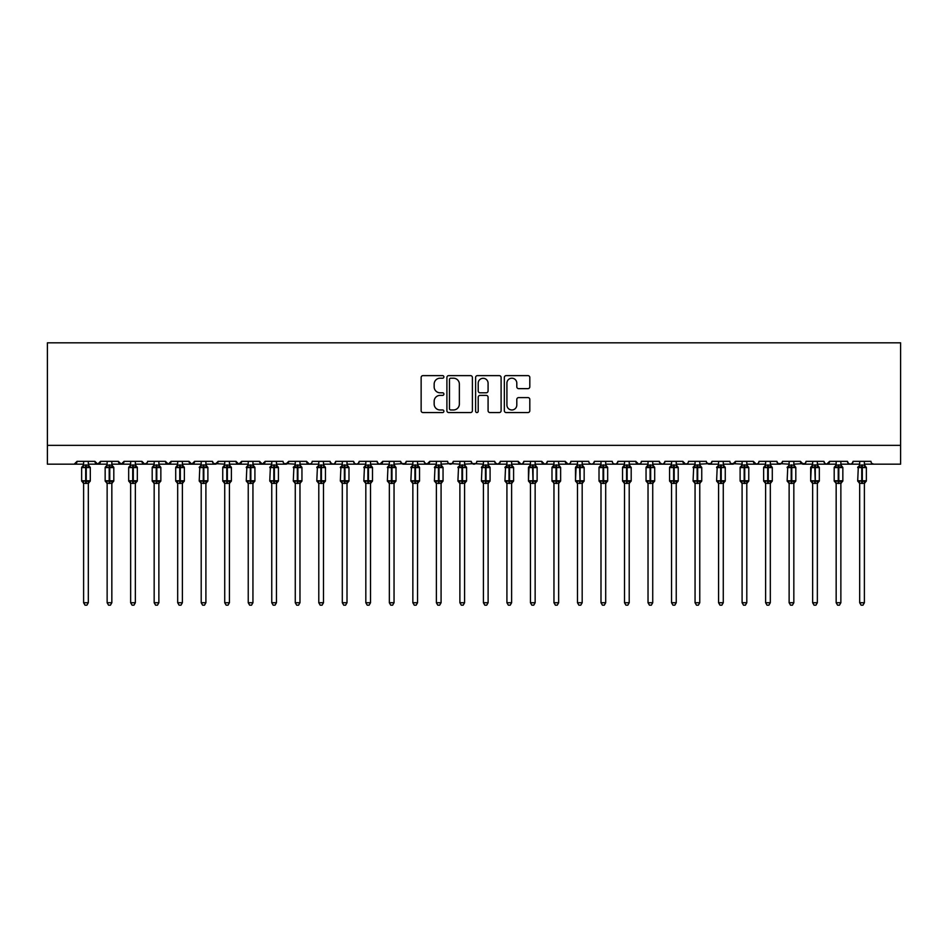 <?xml version="1.0" encoding="UTF-8"?>
<svg xmlns="http://www.w3.org/2000/svg" width="948" height="948" viewBox="0 0 948 948"><rect width="100%" height="100%" fill="white"/><g stroke="black" fill="none" stroke-linecap="round" stroke-linejoin="round"><path stroke-width="1.42" d="M443.901 376.913A1.292 1.292 0 0 0 442.609 375.621L422.986 375.621A1.849 1.849 0 0 0 421.137 377.47L421.137 410.709A1.849 1.849 0 0 0 422.986 412.558L442.609 412.558A1.292 1.292 0 0 0 443.901 411.266A1.292 1.292 0 0 0 442.609 409.974L440.062 409.974A5.913 5.913 0 0 1 434.16 404.061L434.16 401.288A5.913 5.913 0 0 1 440.062 395.387L442.609 395.387A1.292 1.292 0 0 0 443.901 394.084A1.292 1.292 0 0 0 442.609 392.792L440.062 392.792A5.913 5.913 0 0 1 434.16 386.891L434.16 384.118A5.913 5.913 0 0 1 440.062 378.205L442.609 378.205A1.292 1.292 0 0 0 443.901 376.913M527.965 388.644A1.849 1.849 0 0 0 529.814 386.796L529.814 377.47A1.849 1.849 0 0 0 527.965 375.621L506.173 375.621A1.849 1.849 0 0 0 504.336 377.47L504.336 410.709A1.849 1.849 0 0 0 506.173 412.558L527.965 412.558A1.849 1.849 0 0 0 529.814 410.709L529.814 399.44A1.849 1.849 0 0 0 527.965 397.603L518.639 397.603A1.849 1.849 0 0 0 516.802 399.44L516.802 405.033A4.941 4.941 0 0 1 511.861 409.974A4.941 4.941 0 0 1 506.919 405.033L506.919 383.146A4.941 4.941 0 0 1 511.861 378.205A4.941 4.941 0 0 1 516.802 383.146L516.802 386.796A1.849 1.849 0 0 0 518.639 388.644L527.965 388.644M47.4 445.359L900.6 445.359L900.6 342.821L47.4 342.821L47.4 464.165L74.205 464.165L77.037 461.344L94.907 461.344L95.938 463.525M472.388 377.47A1.849 1.849 0 0 0 470.54 375.621L448.748 375.621A1.849 1.849 0 0 0 446.899 377.47L446.899 410.709A1.849 1.849 0 0 0 448.748 412.558L470.54 412.558A1.849 1.849 0 0 0 472.388 410.709L472.388 377.47M477.46 375.621L499.252 375.621A1.849 1.849 0 0 1 501.101 377.47L501.101 410.709A1.849 1.849 0 0 1 499.252 412.558L489.926 412.558A1.849 1.849 0 0 1 488.078 410.709L488.078 397.224A1.849 1.849 0 0 0 486.229 395.387L480.044 395.387A1.849 1.849 0 0 0 478.207 397.224L478.207 411.266A1.292 1.292 0 0 1 476.903 412.558A1.292 1.292 0 0 1 475.612 411.266L475.612 377.47A1.849 1.849 0 0 1 477.46 375.621M88.318 464.165L97.727 464.165L94.907 461.344A2.82 2.82 0 0 0 97.727 464.165A2.82 2.82 0 0 0 100.547 461.344L118.417 461.344A2.82 2.82 0 0 0 121.249 464.165A2.82 2.82 0 0 0 124.07 461.344L141.939 461.344A2.82 2.82 0 0 0 144.76 464.165A2.82 2.82 0 0 0 147.58 461.344L165.462 461.344A2.82 2.82 0 0 0 168.282 464.165A2.82 2.82 0 0 0 171.102 461.344L188.972 461.344A2.82 2.82 0 0 0 191.792 464.165A2.82 2.82 0 0 0 194.613 461.344L212.494 461.344A2.82 2.82 0 0 0 215.315 464.165A2.82 2.82 0 0 0 218.135 461.344L236.005 461.344A2.82 2.82 0 0 0 238.825 464.165A2.82 2.82 0 0 0 241.657 461.344L259.527 461.344A2.82 2.82 0 0 0 262.347 464.165A2.82 2.82 0 0 0 265.167 461.344L283.037 461.344A2.82 2.82 0 0 0 285.858 464.165A2.82 2.82 0 0 0 288.69 461.344L306.56 461.344A2.82 2.82 0 0 0 309.38 464.165A2.82 2.82 0 0 0 312.2 461.344L330.07 461.344A2.82 2.82 0 0 0 332.902 464.165A2.82 2.82 0 0 0 335.722 461.344L353.592 461.344A2.82 2.82 0 0 0 356.412 464.165A2.82 2.82 0 0 0 359.233 461.344L377.114 461.344A2.82 2.82 0 0 0 379.935 464.165A2.82 2.82 0 0 0 382.755 461.344L400.625 461.344A2.82 2.82 0 0 0 403.445 464.165A2.82 2.82 0 0 0 406.265 461.344L424.147 461.344A2.82 2.82 0 0 0 426.967 464.165A2.82 2.82 0 0 0 429.788 461.344L447.657 461.344A2.82 2.82 0 0 0 450.478 464.165A2.82 2.82 0 0 0 453.31 461.344L471.18 461.344A2.82 2.82 0 0 0 474 464.165A2.82 2.82 0 0 0 476.82 461.344L494.69 461.344A2.82 2.82 0 0 0 497.522 464.165A2.82 2.82 0 0 0 500.343 461.344L518.212 461.344A2.82 2.82 0 0 0 521.033 464.165A2.82 2.82 0 0 0 523.853 461.344L541.735 461.344A2.82 2.82 0 0 0 544.555 464.165A2.82 2.82 0 0 0 547.375 461.344L565.245 461.344A2.82 2.82 0 0 0 568.065 464.165A2.82 2.82 0 0 0 570.886 461.344L588.767 461.344A2.82 2.82 0 0 0 591.588 464.165A2.82 2.82 0 0 0 594.408 461.344L612.278 461.344A2.82 2.82 0 0 0 615.098 464.165A2.82 2.82 0 0 0 617.93 461.344L635.8 461.344A2.82 2.82 0 0 0 638.62 464.165A2.82 2.82 0 0 0 641.44 461.344L659.31 461.344A2.82 2.82 0 0 0 662.142 464.165A2.82 2.82 0 0 0 664.963 461.344L682.833 461.344A2.82 2.82 0 0 0 685.653 464.165A2.82 2.82 0 0 0 688.473 461.344L706.343 461.344A2.82 2.82 0 0 0 709.175 464.165A2.82 2.82 0 0 0 711.995 461.344L729.865 461.344A2.82 2.82 0 0 0 732.685 464.165A2.82 2.82 0 0 0 735.506 461.344L753.387 461.344A2.82 2.82 0 0 0 756.208 464.165A2.82 2.82 0 0 0 759.028 461.344L776.898 461.344A2.82 2.82 0 0 0 779.718 464.165A2.82 2.82 0 0 0 782.538 461.344L800.42 461.344A2.82 2.82 0 0 0 803.24 464.165A2.82 2.82 0 0 0 806.061 461.344L823.93 461.344A2.82 2.82 0 0 0 826.751 464.165A2.82 2.82 0 0 0 829.583 461.344L847.453 461.344A2.82 2.82 0 0 0 850.273 464.165A2.82 2.82 0 0 0 853.093 461.344L870.963 461.344A2.82 2.82 0 0 0 873.795 464.165L871.97 463.513M853.093 461.344L852.062 463.525L850.273 464.165L848.46 463.513L847.453 461.344M823.93 461.344L824.961 463.525L826.751 464.165L829.583 461.344M806.061 461.344L805.539 462.991M782.538 461.344L781.508 463.525M776.898 461.344L777.929 463.525M759.028 461.344L758.507 462.991M746.799 464.165L756.208 464.165L753.387 461.344L754.418 463.525M723.277 464.165L732.685 464.165L735.506 461.344L734.475 463.525M711.995 461.344L710.964 463.525M676.244 464.165L685.653 464.165L682.833 461.344L683.864 463.525M664.963 461.344L663.932 463.525L662.142 464.165L659.618 462.624M659.31 461.344L660.341 463.525M641.44 461.344L640.919 462.991M629.211 464.165L638.62 464.165L635.8 461.344L636.831 463.525M617.93 461.344L616.887 463.525L615.098 464.165L613.285 463.513M594.408 461.344L593.377 463.525L591.588 464.165L589.763 463.513M570.886 461.344L570.364 462.991M558.656 464.165L568.065 464.165L565.245 461.344L566.276 463.525M547.375 461.344L546.344 463.525L544.555 464.165L541.735 461.344L542.766 463.525M523.853 461.344L522.822 463.525L521.033 464.165L518.212 461.344L518.734 462.991M500.343 461.344L499.312 463.525M494.69 461.344L495.721 463.525M471.18 461.344L472.211 463.525M453.31 461.344L452.279 463.525M417.558 464.165L426.967 464.165L429.788 461.344L428.757 463.525M406.265 461.344L405.234 463.525M400.625 461.344L401.656 463.525M377.114 461.344L378.145 463.525L379.935 464.165L382.755 461.344M359.233 461.344L358.202 463.525L356.412 464.165L354.599 463.513L353.592 461.344M335.722 461.344L334.691 463.525L332.902 464.165L330.378 462.624M330.07 461.344L331.113 463.525M299.971 464.165L309.38 464.165L306.56 461.344L307.59 463.525M276.461 464.165L285.858 464.165L288.69 461.344L287.659 463.525M252.938 464.165L262.347 464.165L265.167 461.344L264.137 463.525M229.428 464.165L238.825 464.165L241.657 461.344L240.614 463.525M205.906 464.165L215.315 464.165L218.135 461.344L217.104 463.525M212.494 461.344L213.525 463.525M182.383 464.165L191.792 464.165L194.613 461.344L193.582 463.525M201.201 464.165L191.792 464.165L188.972 461.344L190.003 463.525M158.873 464.165L168.282 464.165L171.102 461.344L170.071 463.525M177.679 464.165L168.282 464.165L165.462 461.344L166.493 463.525M135.351 464.165L144.76 464.165L141.939 461.344L142.97 463.525M107.136 464.165L97.727 464.165L100.547 461.344L99.516 463.525M900.6 445.359L900.6 464.165L864.386 464.165M74.205 464.165L77.037 461.344A2.82 2.82 0 0 1 74.205 464.165L83.614 464.165M111.84 464.165L121.249 464.165L124.07 461.344M130.646 464.165L121.249 464.165L118.417 461.344M154.168 464.165L144.76 464.165L147.272 462.624M224.723 464.165L213.49 463.513M248.234 464.165L238.825 464.165L236.005 461.344M271.756 464.165L262.347 464.165L259.527 461.344M295.266 464.165L284.044 463.513M318.789 464.165L309.38 464.165L311.193 463.513M394.036 464.165L405.27 463.513M412.854 464.165L403.445 464.165L400.933 462.624M436.376 464.165L426.967 464.165L424.443 462.624M441.081 464.165L452.303 463.513M459.887 464.165L448.665 463.513M464.591 464.165L475.813 463.513M483.409 464.165L472.187 463.513M488.113 464.165L497.522 464.165L500.034 462.624M506.919 464.165L497.522 464.165L494.998 462.624M577.474 464.165L568.065 464.165L569.89 463.513M648.029 464.165L638.62 464.165L640.433 463.513M695.062 464.165L685.653 464.165L687.466 463.513M699.766 464.165L710.988 463.513M718.572 464.165L709.175 464.165L706.651 462.624M742.094 464.165L730.872 463.513M765.617 464.165L756.208 464.165L758.021 463.513M770.321 464.165L779.718 464.165L782.242 462.624M789.127 464.165L777.905 463.513M793.832 464.165L805.053 463.513M812.649 464.165L803.24 464.165L800.42 461.344M450.774 378.205A1.292 1.292 0 0 0 449.482 379.496L449.482 408.683A1.292 1.292 0 0 0 450.774 409.974L453.452 409.974A5.913 5.913 0 0 0 459.365 404.061L459.365 384.118A5.913 5.913 0 0 0 453.452 378.205L450.774 378.205M488.078 383.241A4.941 4.941 0 0 0 483.136 378.299A4.941 4.941 0 0 0 478.207 383.241L478.207 390.955A1.849 1.849 0 0 0 480.044 392.792L486.229 392.792A1.849 1.849 0 0 0 488.078 390.955L488.078 383.241M90.238 467.293A0.936 0.936 0 0 1 90.297 467.601L81.647 467.601L81.647 480.778A0.936 0.936 0 0 0 82.263 481.655L82.938 480.956L89.408 481.56A2.074 1.979 0 0 0 88.318 483.302L83.614 483.302A2.074 1.979 0 0 0 82.535 481.56M83.614 483.599L81.647 480.778L90.297 480.778A0.936 0.936 0 0 1 89.681 481.655L88.318 483.599L90.297 480.778L90.297 467.601L88.318 464.781M83.614 465.077L83.614 465.077A2.074 1.979 180 0 1 82.535 466.819L82.263 466.724A0.936 0.936 0 0 0 81.647 467.601L82.263 466.724L82.938 467.423L83.614 465.172L88.318 465.077A2.074 1.979 180 0 0 89.408 466.819L82.938 467.423M88.318 483.29L88.318 602.738L83.614 602.738L83.614 483.29M88.318 461.344L88.318 465.089M83.614 461.344L83.614 465.172M88.318 465.172L89.005 467.423M82.938 480.956L83.614 483.207M89.005 480.956L88.318 483.207M88.318 602.738L86.908 605.179L85.024 605.179L83.614 602.738M113.76 467.293A0.936 0.936 0 0 1 113.807 467.601L113.191 466.724A0.936 0.936 0 0 1 113.464 466.878M107.136 483.599L105.157 480.778L113.807 480.778A0.936 0.936 0 0 1 113.191 481.655L111.84 483.599L113.807 480.778L113.807 467.601L105.157 467.601L105.157 480.778A0.936 0.936 0 0 0 105.773 481.655L106.449 480.956L112.919 481.56A2.074 1.979 0 0 0 111.84 483.302L107.136 483.302A2.074 1.979 0 0 0 106.046 481.56M107.136 465.077L107.136 465.077A2.074 1.979 180 0 1 106.046 466.819L105.773 466.724A0.936 0.936 0 0 0 105.157 467.601L105.773 466.724L106.449 467.423L107.136 465.172L111.84 465.077A2.074 1.979 180 0 0 112.919 466.819L106.449 467.423M137.282 467.293A0.936 0.936 0 0 1 137.33 467.601L136.713 466.724A0.936 0.936 0 0 1 136.986 466.878M130.646 483.599L128.679 480.778L137.33 480.778A0.936 0.936 0 0 1 136.713 481.655L135.351 483.599L137.33 480.778L137.33 467.601L128.679 467.601L128.679 480.778A0.936 0.936 0 0 0 129.295 481.655L129.971 480.956L136.441 481.56A2.074 1.979 0 0 0 135.351 483.302L130.646 483.302A2.074 1.979 0 0 0 129.568 481.56M130.646 465.077L130.646 465.077A2.074 1.979 180 0 1 129.568 466.819L129.295 466.724A0.936 0.936 0 0 0 128.679 467.601L129.295 466.724L129.971 467.423L130.646 465.172L135.351 465.077A2.074 1.979 180 0 0 136.441 466.819L129.971 467.423M160.793 467.293A0.936 0.936 0 0 1 160.852 467.601L160.224 466.724A0.936 0.936 0 0 1 160.496 466.878M154.168 483.599L152.19 480.778L160.852 480.778A0.936 0.936 0 0 1 160.224 481.655L158.873 483.599L160.852 480.778L160.852 467.601L152.19 467.601L152.19 480.778A0.936 0.936 0 0 0 152.806 481.655L153.481 480.956L159.963 481.56A2.074 1.979 0 0 0 158.873 483.302L154.168 483.302A2.074 1.979 0 0 0 153.078 481.56M154.168 465.077L154.168 465.077A2.074 1.979 180 0 1 153.078 466.819L152.806 466.724A0.936 0.936 0 0 0 152.19 467.601L152.806 466.724L153.481 467.423L154.168 465.172L158.873 465.077A2.074 1.979 180 0 0 159.963 466.819L153.481 467.423M184.315 467.293A0.936 0.936 0 0 1 184.362 467.601L183.746 466.724A0.936 0.936 0 0 1 184.019 466.878M177.679 483.599L175.712 480.778L184.362 480.778A0.936 0.936 0 0 1 183.746 481.655L182.383 483.599L184.362 480.778L184.362 467.601L175.712 467.601L175.712 480.778A0.936 0.936 0 0 0 176.328 481.655L177.003 480.956L183.474 481.56A2.074 1.979 0 0 0 182.383 483.302L177.679 483.302A2.074 1.979 0 0 0 176.601 481.56M177.679 465.077L177.679 465.077A2.074 1.979 180 0 1 176.601 466.819L176.328 466.724A0.936 0.936 0 0 0 175.712 467.601L176.328 466.724L177.003 467.423L177.679 465.172L182.383 465.077A2.074 1.979 180 0 0 183.474 466.819L177.003 467.423M111.84 483.29L111.84 602.738L107.136 602.738L107.136 483.29M111.84 461.344L111.84 465.089M107.136 461.344L107.136 465.172M111.84 465.172L112.516 467.423M106.449 480.956L107.136 483.207M112.516 480.956L111.84 483.207M111.84 602.738L110.43 605.179L108.546 605.179L107.136 602.738M135.351 483.29L135.351 602.738L130.646 602.738L130.646 483.29M135.351 461.344L135.351 465.089M130.646 461.344L130.646 465.172M135.351 465.172L136.038 467.423M129.971 480.956L130.646 483.207M136.038 480.956L135.351 483.207M135.351 602.738L133.941 605.179L132.068 605.179L130.646 602.738M158.873 483.29L158.873 602.738L154.168 602.738L154.168 483.29M158.873 461.344L158.873 465.089M154.168 461.344L154.168 465.172M158.873 465.172L159.548 467.423M153.481 480.956L154.168 483.207M159.548 480.956L158.873 483.207M158.873 602.738L157.463 605.179L155.579 605.179L154.168 602.738M182.383 483.29L182.383 602.738L177.679 602.738L177.679 483.29M182.383 461.344L182.383 465.089M177.679 461.344L177.679 465.172M182.395 465.172L183.071 467.423M177.003 480.956L177.679 483.207M183.071 480.956L182.395 483.207M182.383 602.738L180.973 605.179L179.101 605.179L177.679 602.738M207.825 467.293A0.936 0.936 0 0 1 207.885 467.601L199.222 467.601A0.936 0.936 0 0 1 199.838 466.724L199.222 480.778A0.936 0.936 0 0 0 199.838 481.655L200.514 480.956L206.996 481.56A2.074 1.979 0 0 0 205.906 483.302L201.201 483.302A2.074 1.979 0 0 0 200.111 481.56M207.885 480.778A0.936 0.936 0 0 1 207.268 481.655L205.906 483.599L207.885 480.778L207.885 467.601L207.885 480.778L203.832 480.778L203.832 466.76L200.514 467.423L200.111 466.819A2.074 1.979 180 0 0 201.201 465.077L201.201 465.077M205.906 465.077L205.906 465.077A2.074 1.979 180 0 0 206.996 466.819L206.593 467.423L203.832 466.76L203.832 464.899L205.906 465.077M205.906 483.29L205.906 602.738L201.201 602.738L201.201 483.29M205.906 461.344L205.906 465.089M201.201 461.344L201.201 465.172L203.832 464.899M200.514 467.423L201.201 465.172M205.906 465.172L206.593 467.423M200.514 480.956L201.201 483.207M206.593 480.956L205.906 483.207M205.906 602.738L204.495 605.179L202.611 605.179L201.201 602.738M231.348 467.293A0.936 0.936 0 0 1 231.395 467.601L230.779 466.724A0.936 0.936 0 0 1 231.051 466.878M224.723 483.599L222.744 480.778L231.395 480.778A0.936 0.936 0 0 1 230.779 481.655L229.428 483.599L231.395 480.778L231.395 467.601L222.744 467.601L222.744 480.778A0.936 0.936 0 0 0 223.361 481.655L224.036 480.956L230.506 481.56A2.074 1.979 0 0 0 229.428 483.302L224.723 483.302A2.074 1.979 0 0 0 223.633 481.56M224.723 465.077L224.723 465.077A2.074 1.979 180 0 1 223.633 466.819L223.361 466.724A0.936 0.936 0 0 0 222.744 467.601L223.361 466.724L224.036 467.423L224.712 465.172L229.428 465.077A2.074 1.979 180 0 0 230.506 466.819L224.036 467.423M229.428 483.29L229.428 602.738L224.723 602.738L224.723 483.29M229.428 461.344L229.428 465.089M224.723 461.344L224.712 465.172M229.428 465.172L230.103 467.423M224.036 480.956L224.712 483.207M230.103 480.956L229.428 483.207M229.428 602.738L228.006 605.179L226.134 605.179L224.723 602.738M254.858 467.293A0.936 0.936 0 0 1 254.917 467.601L254.301 466.724A0.936 0.936 0 0 1 254.574 466.878M248.234 483.599L246.255 480.778L254.917 480.778A0.936 0.936 0 0 1 254.301 481.655L252.938 483.599L254.917 480.778L254.917 467.601L246.255 467.601A0.936 0.936 0 0 1 246.883 466.724L246.255 480.778A0.936 0.936 0 0 0 246.883 481.655L247.558 480.956L254.028 481.56A2.074 1.979 0 0 0 252.938 483.302L248.234 483.302A2.074 1.979 0 0 0 247.144 481.56M248.234 465.077L248.234 465.077A2.074 1.979 180 0 1 247.144 466.819L247.558 467.423L248.234 465.172L252.938 465.077A2.074 1.979 180 0 0 254.028 466.819L247.558 467.423M252.938 483.29L252.938 602.738L248.234 602.738L248.234 483.29M252.938 461.344L252.938 465.089M248.234 461.344L248.234 465.172M252.938 465.172L253.626 467.423M247.558 480.956L248.234 483.207M253.626 480.956L252.938 483.207M252.938 602.738L251.528 605.179L249.644 605.179L248.234 602.738M278.38 467.293A0.936 0.936 0 0 1 278.428 467.601L277.811 466.724A0.936 0.936 0 0 1 278.084 466.878M271.756 483.599L269.777 480.778L278.428 480.778A0.936 0.936 0 0 1 277.811 481.655L276.461 483.599L278.428 480.778L278.428 467.601L269.777 467.601A0.936 0.936 0 0 1 270.393 466.724L269.777 480.778A0.936 0.936 0 0 0 270.393 481.655L271.069 480.956L277.539 481.56A2.074 1.979 0 0 0 276.461 483.302L271.756 483.302A2.074 1.979 0 0 0 270.666 481.56M271.756 465.077L271.756 465.077A2.074 1.979 180 0 1 270.666 466.819L271.069 467.423L271.756 465.172L276.461 465.077A2.074 1.979 180 0 0 277.539 466.819L271.069 467.423M276.461 483.29L276.461 602.738L271.756 602.738L271.756 483.29M276.461 461.344L276.461 465.089M271.756 461.344L271.756 465.172M276.461 465.172L277.136 467.423M271.069 480.956L271.756 483.207M277.136 480.956L276.461 483.207M276.461 602.738L275.038 605.179L273.166 605.179L271.756 602.738M301.902 467.293A0.936 0.936 0 0 1 301.95 467.601L301.334 466.724A0.936 0.936 0 0 1 301.606 466.878M295.266 483.599L293.299 480.778L301.95 480.778A0.936 0.936 0 0 1 301.334 481.655L299.971 483.599L301.95 480.778L301.95 467.601L293.299 467.601A0.936 0.936 0 0 1 293.916 466.724L293.299 480.778A0.936 0.936 0 0 0 293.916 481.655L294.591 480.956L301.061 481.56A2.074 1.979 0 0 0 299.971 483.302L295.266 483.302A2.074 1.979 0 0 0 294.188 481.56M295.266 465.077L295.266 465.077A2.074 1.979 180 0 1 294.188 466.819L295.266 464.781M299.971 461.344L299.971 465.077A2.074 1.979 180 0 0 301.061 466.819L300.658 467.423L294.188 466.819M299.971 483.29L299.971 602.738L295.266 602.738L295.266 483.29M295.266 461.344L295.266 465.172L299.971 465.089M294.591 467.423L295.266 465.172M299.971 465.172L300.658 467.423M294.591 480.956L295.266 483.207M300.658 480.956L299.971 483.207M299.971 602.738L298.561 605.179L296.677 605.179L295.266 602.738M325.413 467.293A0.936 0.936 0 0 1 325.46 467.601L324.844 466.724A0.936 0.936 0 0 1 325.117 466.878M318.789 483.599L316.81 480.778L325.46 480.778A0.936 0.936 0 0 1 324.844 481.655L323.493 483.599L325.46 480.778L325.46 467.601L316.81 467.601A0.936 0.936 0 0 1 317.426 466.724L316.81 480.778A0.936 0.936 0 0 0 317.426 481.655L318.101 480.956L324.583 481.56A2.074 1.979 0 0 0 323.493 483.302L318.789 483.302A2.074 1.979 0 0 0 317.699 481.56M318.789 465.077L318.789 465.077A2.074 1.979 180 0 1 317.699 466.819L318.789 464.781M323.493 461.344L323.493 465.077A2.074 1.979 180 0 0 324.583 466.819L324.169 467.423L317.699 466.819M323.493 483.29L323.493 602.738L318.789 602.738L318.789 483.29M318.789 461.344L318.789 465.172L323.493 465.089M318.101 467.423L318.789 465.172M323.493 465.172L324.169 467.423M318.101 480.956L318.789 483.207M324.169 480.956L323.493 483.207M323.493 602.738L322.083 605.179L320.199 605.179L318.789 602.738M348.935 467.293A0.936 0.936 0 0 1 348.983 467.601L348.366 466.724A0.936 0.936 0 0 1 348.639 466.878M342.299 483.599L340.332 480.778L348.983 480.778A0.936 0.936 0 0 1 348.366 481.655L347.004 483.599L348.983 480.778L348.983 467.601L340.332 467.601A0.936 0.936 0 0 1 340.948 466.724L340.332 480.778A0.936 0.936 0 0 0 340.948 481.655L341.624 480.956L348.094 481.56A2.074 1.979 0 0 0 347.004 483.302L342.299 483.302A2.074 1.979 0 0 0 341.221 481.56M342.299 465.077L342.299 465.077A2.074 1.979 180 0 1 341.221 466.819L342.299 464.781M347.004 461.344L347.004 465.077A2.074 1.979 180 0 0 348.094 466.819L347.691 467.423L341.221 466.819M347.004 483.29L347.004 602.738L342.299 602.738L342.299 483.29M342.299 461.344L342.299 465.172L347.004 465.089M341.624 467.423L342.299 465.172M347.004 465.172L347.691 467.423M341.624 480.956L342.299 483.207M347.691 480.956L347.004 483.207M347.004 602.738L345.593 605.179L343.721 605.179L342.299 602.738M372.446 467.293A0.936 0.936 0 0 1 372.505 467.601L363.842 467.601A0.936 0.936 0 0 1 364.459 466.724L363.842 480.778A0.936 0.936 0 0 0 364.459 481.655L365.134 480.956L371.616 481.56A2.074 1.979 0 0 0 370.526 483.302L365.821 483.302A2.074 1.979 0 0 0 364.731 481.56M365.821 483.599L363.842 480.778L372.505 480.778A0.936 0.936 0 0 1 371.889 481.655L370.526 483.599L372.505 480.778L372.505 467.601L370.526 464.781M365.821 465.077L365.821 465.077A2.074 1.979 180 0 1 364.731 466.819L365.134 467.423L365.821 465.172L370.526 465.077A2.074 1.979 180 0 0 371.616 466.819L365.134 467.423M370.526 483.29L370.526 602.738L365.821 602.738L365.821 483.29M370.526 461.344L370.526 465.089M365.821 461.344L365.821 465.172M370.526 465.172L371.213 467.423M365.134 480.956L365.821 483.207M371.213 480.956L370.526 483.207M370.526 602.738L369.116 605.179L367.231 605.179L365.821 602.738M395.968 467.293A0.936 0.936 0 0 1 396.015 467.601L387.365 467.601A0.936 0.936 0 0 1 387.981 466.724L387.365 480.778A0.936 0.936 0 0 0 387.981 481.655L388.656 480.956L395.126 481.56A2.074 1.979 0 0 0 394.036 483.302L389.344 483.302A2.074 1.979 0 0 0 388.253 481.56M389.344 483.599L387.365 480.778L396.015 480.778A0.936 0.936 0 0 1 395.399 481.655L394.036 483.599L396.015 480.778L396.015 467.601L394.036 464.781M389.344 465.077L389.344 465.077A2.074 1.979 180 0 1 388.253 466.819L388.656 467.423L389.332 465.172L394.036 465.077A2.074 1.979 180 0 0 395.126 466.819L388.656 467.423M394.036 483.29L394.036 602.738L389.344 602.738L389.344 483.29M394.036 461.344L394.036 465.089M389.344 461.344L389.332 465.172M394.048 465.172L394.724 467.423M388.656 480.956L389.332 483.207M394.724 480.956L394.048 483.207M394.036 602.738L392.626 605.179L390.754 605.179L389.344 602.738M419.478 467.293A0.936 0.936 0 0 1 419.537 467.601L418.921 466.724A0.936 0.936 0 0 1 419.194 466.878M412.854 483.599L410.875 480.778L419.537 480.778A0.936 0.936 0 0 1 418.921 481.655L417.558 483.599L419.537 480.778L419.537 467.601L410.875 467.601A0.936 0.936 0 0 1 411.503 466.724L410.875 480.778A0.936 0.936 0 0 0 411.503 481.655L412.179 480.956L418.649 481.56A2.074 1.979 0 0 0 417.558 483.302L412.854 483.302A2.074 1.979 0 0 0 411.764 481.56M412.854 465.077L412.854 465.077A2.074 1.979 180 0 1 411.764 466.819L412.179 467.423L412.854 465.172L417.558 465.077A2.074 1.979 180 0 0 418.649 466.819L412.179 467.423M417.558 483.29L417.558 602.738L412.854 602.738L412.854 483.29M417.558 461.344L417.558 465.089M412.854 461.344L412.854 465.172M417.558 465.172L418.246 467.423M412.179 480.956L412.854 483.207M418.246 480.956L417.558 483.207M417.558 602.738L416.148 605.179L414.264 605.179L412.854 602.738M443 467.293A0.936 0.936 0 0 1 443.048 467.601L434.397 467.601A0.936 0.936 0 0 1 435.014 466.724L434.397 480.778A0.936 0.936 0 0 0 435.014 481.655L435.689 480.956L442.159 481.56A2.074 1.979 0 0 0 441.081 483.302L436.376 483.302A2.074 1.979 0 0 0 435.286 481.56M436.376 483.599L434.397 480.778L443.048 480.778A0.936 0.936 0 0 1 442.432 481.655L441.081 483.599L443.048 480.778L443.048 467.601L441.081 464.781M436.376 465.077L436.376 465.077A2.074 1.979 180 0 1 435.286 466.819L435.689 467.423L436.376 465.172L441.081 465.077A2.074 1.979 180 0 0 442.159 466.819L435.689 467.423M441.081 483.29L441.081 602.738L436.376 602.738L436.376 483.29M441.081 461.344L441.081 465.089M436.376 461.344L436.376 465.172M441.081 465.172L441.756 467.423M435.689 480.956L436.376 483.207M441.756 480.956L441.081 483.207M441.081 602.738L439.659 605.179L437.786 605.179L436.376 602.738M466.523 467.293A0.936 0.936 0 0 1 466.57 467.601L465.954 466.724A0.936 0.936 0 0 1 466.226 466.878M459.887 483.599L457.92 480.778L466.57 480.778A0.936 0.936 0 0 1 465.954 481.655L464.591 483.599L466.57 480.778L466.57 467.601L457.92 467.601A0.936 0.936 0 0 1 458.536 466.724L457.92 480.778A0.936 0.936 0 0 0 458.536 481.655L459.211 480.956L465.681 481.56A2.074 1.979 0 0 0 464.591 483.302L459.887 483.302A2.074 1.979 0 0 0 458.808 481.56M459.887 465.077L459.887 465.077A2.074 1.979 180 0 1 458.808 466.819L459.887 464.781M464.591 461.344L464.591 465.077A2.074 1.979 180 0 0 465.681 466.819L465.278 467.423L458.808 466.819M490.033 467.293A0.936 0.936 0 0 1 490.08 467.601L489.464 466.724A0.936 0.936 0 0 1 489.737 466.878M483.409 483.599L481.43 480.778L490.08 480.778A0.936 0.936 0 0 1 489.464 481.655L488.113 483.599L490.08 480.778L490.08 467.601L481.43 467.601A0.936 0.936 0 0 1 482.046 466.724L481.43 480.778A0.936 0.936 0 0 0 482.046 481.655L482.722 480.956L489.192 481.56A2.074 1.979 0 0 0 488.113 483.302L483.409 483.302A2.074 1.979 0 0 0 482.319 481.56M483.409 465.077L483.409 465.077A2.074 1.979 180 0 1 482.319 466.819L482.722 467.423L483.409 465.172L488.113 465.077A2.074 1.979 180 0 0 489.192 466.819L482.722 467.423M513.555 467.293A0.936 0.936 0 0 1 513.603 467.601L512.986 466.724A0.936 0.936 0 0 1 513.259 466.878M506.919 483.599L504.952 480.778L513.603 480.778A0.936 0.936 0 0 1 512.986 481.655L511.624 483.599L513.603 480.778L513.603 467.601L504.952 467.601A0.936 0.936 0 0 1 505.568 466.724L504.952 480.778A0.936 0.936 0 0 0 505.568 481.655L506.244 480.956L512.714 481.56A2.074 1.979 0 0 0 511.624 483.302L506.919 483.302A2.074 1.979 0 0 0 505.841 481.56M506.919 465.077L506.919 465.077A2.074 1.979 180 0 1 505.841 466.819L506.919 464.781M511.624 461.344L511.624 465.077A2.074 1.979 180 0 0 512.714 466.819L512.311 467.423L505.841 466.819M537.066 467.293A0.936 0.936 0 0 1 537.125 467.601L528.463 467.601L528.463 480.778A0.936 0.936 0 0 0 529.079 481.655L529.754 480.956L536.236 481.56A2.074 1.979 0 0 0 535.146 483.302L530.442 483.302A2.074 1.979 0 0 0 529.351 481.56M537.125 480.778A0.936 0.936 0 0 1 536.497 481.655L535.146 483.599L537.125 480.778L537.125 467.601L537.125 480.778L533.072 480.778L533.072 466.76L529.754 467.423L529.079 466.724A0.936 0.936 0 0 0 528.463 467.601L529.079 466.724L528.463 480.778L532.515 480.778L532.515 483.48M530.442 465.077L530.442 465.077A2.074 1.979 180 0 1 529.351 466.819M535.146 465.077L535.146 465.077A2.074 1.979 180 0 0 536.236 466.819L535.821 467.423L533.072 466.76L533.072 464.899L535.146 465.077M560.588 467.293A0.936 0.936 0 0 1 560.635 467.601L551.985 467.601A0.936 0.936 0 0 1 552.601 466.724L553.964 464.781M551.985 467.601L551.985 480.778A0.936 0.936 0 0 0 552.601 481.655L551.985 480.778L560.635 480.778A0.936 0.936 0 0 1 560.019 481.655L558.656 483.599L560.635 480.778L560.635 467.601L558.656 464.781M558.656 483.302L553.964 483.302A2.074 1.979 0 0 0 552.874 481.56L553.276 480.956L559.747 481.56A2.074 1.979 0 0 0 558.656 483.302L558.656 602.738L557.246 605.179L555.374 605.179L553.964 602.738L553.964 483.29M553.964 465.077L553.964 465.077A2.074 1.979 180 0 1 552.874 466.819L552.601 466.724M558.656 461.344L558.656 465.077A2.074 1.979 180 0 0 559.747 466.819L559.344 467.423L552.874 466.819M584.122 467.34A0.936 0.936 0 0 1 584.158 467.601L575.495 467.601L575.495 480.778A0.936 0.936 0 0 0 576.111 481.655L576.787 480.956L583.269 481.56A2.074 1.979 0 0 0 582.179 483.302L577.474 483.302A2.074 1.979 0 0 0 576.384 481.56M584.158 480.778A0.936 0.936 0 0 1 583.541 481.655L582.179 483.599L584.158 480.778L584.158 467.601L584.158 480.778L580.105 480.778L580.105 466.76L576.787 467.423L576.111 466.724A0.936 0.936 0 0 0 575.495 467.601L576.111 466.724L575.495 480.778L579.548 480.778L579.548 483.48M577.474 465.077L577.474 465.077A2.074 1.979 180 0 1 576.384 466.819M582.179 465.077L582.179 465.077A2.074 1.979 180 0 0 583.269 466.819L582.866 467.423L580.105 466.76L580.105 464.899L582.179 465.077M607.621 467.293A0.936 0.936 0 0 1 607.668 467.601L607.052 466.724A0.936 0.936 0 0 1 607.324 466.878M600.996 483.599L599.018 480.778L607.668 480.778A0.936 0.936 0 0 1 607.052 481.655L605.701 483.599L607.668 480.778L607.668 467.601L599.018 467.601L599.018 480.778A0.936 0.936 0 0 0 599.634 481.655L600.309 480.956L606.779 481.56A2.074 1.979 0 0 0 605.701 483.302L600.996 483.302A2.074 1.979 0 0 0 599.906 481.56M600.996 465.077L600.996 465.077A2.074 1.979 180 0 1 599.906 466.819L599.634 466.724A0.936 0.936 0 0 0 599.018 467.601L600.996 464.781M605.701 461.344L605.701 465.077A2.074 1.979 180 0 0 606.779 466.819L606.376 467.423L599.906 466.819M631.155 467.34A0.936 0.936 0 0 1 631.19 467.601L622.54 467.601L622.54 480.778A0.936 0.936 0 0 0 623.156 481.655L623.831 480.956L630.302 481.56A2.074 1.979 0 0 0 629.211 483.302L624.507 483.302A2.074 1.979 0 0 0 623.417 481.56M624.507 483.599L622.54 480.778L631.19 480.778A0.936 0.936 0 0 1 630.574 481.655L629.211 483.599L631.19 480.778L631.19 467.601L629.211 464.781M624.507 465.077L624.507 465.077A2.074 1.979 180 0 1 623.417 466.819L623.156 466.724A0.936 0.936 0 0 0 622.54 467.601L623.156 466.724L623.831 467.423L624.507 465.172L629.211 465.077A2.074 1.979 180 0 0 630.302 466.819L623.831 467.423M654.653 467.293A0.936 0.936 0 0 1 654.701 467.601L654.084 466.724A0.936 0.936 0 0 1 654.357 466.878M648.029 483.599L646.05 480.778L654.701 480.778A0.936 0.936 0 0 1 654.084 481.655L652.734 483.599L654.701 480.778L654.701 467.601L646.05 467.601L646.05 480.778A0.936 0.936 0 0 0 646.666 481.655L647.342 480.956L653.812 481.56A2.074 1.979 0 0 0 652.734 483.302L648.029 483.302A2.074 1.979 0 0 0 646.939 481.56M648.029 465.077L648.029 465.077A2.074 1.979 180 0 1 646.939 466.819L646.666 466.724A0.936 0.936 0 0 0 646.05 467.601L648.029 464.781M652.734 461.344L652.734 465.077A2.074 1.979 180 0 0 653.812 466.819L653.409 467.423L646.939 466.819M678.175 467.293A0.936 0.936 0 0 1 678.223 467.601L677.607 466.724A0.936 0.936 0 0 1 677.879 466.878M671.54 483.599L669.572 480.778L678.223 480.778A0.936 0.936 0 0 1 677.607 481.655L676.244 483.599L678.223 480.778L678.223 467.601L669.572 467.601L669.572 480.778A0.936 0.936 0 0 0 670.189 481.655L670.864 480.956L677.334 481.56A2.074 1.979 0 0 0 676.244 483.302L671.54 483.302A2.074 1.979 0 0 0 670.461 481.56M671.54 465.077L671.54 465.077A2.074 1.979 180 0 1 670.461 466.819L670.189 466.724A0.936 0.936 0 0 0 669.572 467.601L671.54 464.781M676.244 461.344L676.244 465.077A2.074 1.979 180 0 0 677.334 466.819L676.931 467.423L670.461 466.819M701.698 467.34A0.936 0.936 0 0 1 701.745 467.601L693.083 467.601A0.936 0.936 0 0 1 693.699 466.724L693.083 480.778A0.936 0.936 0 0 0 693.699 481.655L694.374 480.956L700.856 481.56A2.074 1.979 0 0 0 699.766 483.302L695.062 483.302A2.074 1.979 0 0 0 693.972 481.56M701.745 480.778A0.936 0.936 0 0 1 701.117 481.655L699.766 483.599L701.745 480.778L701.745 467.601L701.745 480.778L697.692 480.778L697.692 466.76L694.374 467.423L693.972 466.819A2.074 1.979 180 0 0 695.062 465.077L695.062 465.077M699.766 465.077L699.766 465.077A2.074 1.979 180 0 0 700.856 466.819L700.442 467.423L697.692 466.76L697.692 464.899L699.766 465.077M725.208 467.293A0.936 0.936 0 0 1 725.256 467.601L724.639 466.724A0.936 0.936 0 0 1 724.912 466.878M718.572 483.599L716.605 480.778L725.256 480.778A0.936 0.936 0 0 1 724.639 481.655L723.277 483.599L725.256 480.778L725.256 467.601L716.605 467.601A0.936 0.936 0 0 1 717.221 466.724L716.605 480.778A0.936 0.936 0 0 0 717.221 481.655L717.897 480.956L724.367 481.56A2.074 1.979 0 0 0 723.277 483.302L718.572 483.302A2.074 1.979 0 0 0 717.494 481.56M718.572 465.077L718.572 465.077A2.074 1.979 180 0 1 717.494 466.819L718.572 464.781M723.277 461.344L723.277 465.077A2.074 1.979 180 0 0 724.367 466.819L723.964 467.423L717.494 466.819M748.742 467.34A0.936 0.936 0 0 1 748.778 467.601L740.115 467.601A0.936 0.936 0 0 1 740.732 466.724L742.094 464.781M748.778 480.778A0.936 0.936 0 0 1 748.162 481.655L746.799 483.599L748.778 480.778L748.778 467.601L748.778 480.778L744.725 480.778L744.725 466.76L741.407 467.423L740.732 466.724M746.799 483.302L742.094 483.302A2.074 1.979 0 0 0 741.004 481.56L741.407 480.956L747.889 481.56A2.074 1.979 0 0 0 746.799 483.302L746.799 602.738L745.389 605.179L743.505 605.179L742.094 602.738L742.094 483.29M742.094 465.077L742.094 465.077A2.074 1.979 180 0 1 741.004 466.819M746.799 465.077L746.799 465.077A2.074 1.979 180 0 0 747.889 466.819L747.486 467.423L744.725 466.76L744.725 464.899L746.799 465.077M772.241 467.293A0.936 0.936 0 0 1 772.288 467.601L763.638 467.601L763.638 480.778A0.936 0.936 0 0 0 764.254 481.655L764.929 480.956L771.399 481.56A2.074 1.979 0 0 0 770.321 483.302L765.617 483.302A2.074 1.979 0 0 0 764.526 481.56M765.617 483.599L763.638 480.778L772.288 480.778A0.936 0.936 0 0 1 771.672 481.655L770.321 483.599L772.288 480.778L772.288 467.601L770.321 464.781M765.617 465.077L765.617 465.077A2.074 1.979 180 0 1 764.526 466.819L764.254 466.724A0.936 0.936 0 0 0 763.638 467.601L764.254 466.724L764.929 467.423L765.605 465.172L770.321 465.077A2.074 1.979 180 0 0 771.399 466.819L764.929 467.423M464.591 483.29L464.591 602.738L459.887 602.738L459.887 483.29M459.887 461.344L459.887 465.172L464.591 465.089M459.211 467.423L459.887 465.172M464.591 465.172L465.278 467.423M459.211 480.956L459.887 483.207M465.278 480.956L464.591 483.207M464.591 602.738L463.181 605.179L461.297 605.179L459.887 602.738M488.113 483.29L488.113 602.738L483.409 602.738L483.409 483.29M488.113 461.344L488.113 465.089M483.409 461.344L483.409 465.172M488.113 465.172L488.789 467.423M482.722 480.956L483.409 483.207M488.789 480.956L488.113 483.207M488.113 602.738L486.703 605.179L484.819 605.179L483.409 602.738M511.624 483.29L511.624 602.738L506.919 602.738L506.919 483.29M506.919 461.344L506.919 465.172L511.624 465.089M506.244 467.423L506.919 465.172M511.624 465.172L512.311 467.423M506.244 480.956L506.919 483.207M512.311 480.956L511.624 483.207M511.624 602.738L510.214 605.179L508.341 605.179L506.919 602.738M535.146 483.29L535.146 602.738L530.442 602.738L530.442 483.29M535.146 461.344L535.146 465.089M530.442 461.344L530.442 465.172L533.072 464.899M529.754 467.423L530.442 465.172M535.146 465.172L535.821 467.423M529.754 480.956L530.442 483.207M535.821 480.956L535.146 483.207M535.146 602.738L533.736 605.179L531.852 605.179L530.442 602.738M553.964 483.599L552.874 481.56M553.964 602.738L558.656 602.738M553.964 461.344L553.952 465.172L558.656 465.089M553.276 467.423L553.952 465.172M558.668 465.172L559.344 467.423M553.276 480.956L553.952 483.207M559.344 480.956L558.668 483.207M582.179 483.29L582.179 602.738L577.474 602.738L577.474 483.29M582.179 461.344L582.179 465.089M577.474 461.344L577.474 465.172L580.105 464.899M576.787 467.423L577.474 465.172M582.179 465.172L582.866 467.423M576.787 480.956L577.474 483.207M582.866 480.956L582.179 483.207M582.179 602.738L580.769 605.179L578.884 605.179L577.474 602.738M605.701 483.29L605.701 602.738L600.996 602.738L600.996 483.29M600.996 461.344L600.996 465.172L605.701 465.089M600.309 467.423L600.996 465.172M605.701 465.172L606.376 467.423M600.309 480.956L600.996 483.207M606.376 480.956L605.701 483.207M605.701 602.738L604.279 605.179L602.407 605.179L600.996 602.738M629.211 483.29L629.211 602.738L624.507 602.738L624.507 483.29M629.211 461.344L629.211 465.089M624.507 461.344L624.507 465.172M629.211 465.172L629.899 467.423M623.831 480.956L624.507 483.207M629.899 480.956L629.211 483.207M629.211 602.738L627.801 605.179L625.917 605.179L624.507 602.738M652.734 483.29L652.734 602.738L648.029 602.738L648.029 483.29M648.029 461.344L648.029 465.172L652.734 465.089M647.342 467.423L648.029 465.172M652.734 465.172L653.409 467.423M647.342 480.956L648.029 483.207M653.409 480.956L652.734 483.207M652.734 602.738L651.323 605.179L649.439 605.179L648.029 602.738M676.244 483.29L676.244 602.738L671.54 602.738L671.54 483.29M671.54 461.344L671.54 465.172L676.244 465.089M670.864 467.423L671.54 465.172M676.244 465.172L676.931 467.423M670.864 480.956L671.54 483.207M676.931 480.956L676.244 483.207M676.244 602.738L674.834 605.179L672.962 605.179L671.54 602.738M699.766 483.29L699.766 602.738L695.062 602.738L695.062 483.29M699.766 461.344L699.766 465.089M695.062 461.344L695.062 465.172L697.692 464.899M694.374 467.423L695.062 465.172M699.766 465.172L700.442 467.423M694.374 480.956L695.062 483.207M700.442 480.956L699.766 483.207M699.766 602.738L698.356 605.179L696.472 605.179L695.062 602.738M723.277 483.29L723.277 602.738L718.572 602.738L718.572 483.29M718.572 461.344L718.572 465.172L723.277 465.089M717.897 467.423L718.572 465.172M723.288 465.172L723.964 467.423M717.897 480.956L718.572 483.207M723.964 480.956L723.288 483.207M723.277 602.738L721.866 605.179L719.994 605.179L718.572 602.738M742.094 483.599L740.115 480.778A0.936 0.936 0 0 0 740.732 481.655L741.004 481.56M742.094 602.738L746.799 602.738M746.799 461.344L746.799 465.089M742.094 461.344L742.094 465.172L744.725 464.899M741.407 467.423L742.094 465.172M746.799 465.172L747.486 467.423M741.407 480.956L742.094 483.207M747.486 480.956L746.799 483.207M770.321 483.29L770.321 602.738L765.617 602.738L765.617 483.29M770.321 461.344L770.321 465.089M765.617 461.344L765.605 465.172M770.321 465.172L770.997 467.423M764.929 480.956L765.605 483.207M770.997 480.956L770.321 483.207M770.321 602.738L768.899 605.179L767.027 605.179L765.617 602.738M795.751 467.293A0.936 0.936 0 0 1 795.81 467.601L795.194 466.724A0.936 0.936 0 0 1 795.467 466.878M789.127 483.599L787.148 480.778L795.81 480.778A0.936 0.936 0 0 1 795.194 481.655L793.832 483.599L795.81 480.778L795.81 467.601L787.148 467.601A0.936 0.936 0 0 1 787.776 466.724L787.148 480.778A0.936 0.936 0 0 0 787.776 481.655L788.452 480.956L794.922 481.56A2.074 1.979 0 0 0 793.832 483.302L789.127 483.302A2.074 1.979 0 0 0 788.037 481.56M789.127 465.077L789.127 465.077A2.074 1.979 180 0 1 788.037 466.819L789.127 464.781M793.832 461.344L793.832 465.077A2.074 1.979 180 0 0 794.922 466.819L794.519 467.423L788.037 466.819M793.832 483.29L793.832 602.738L789.127 602.738L789.127 483.29M789.127 461.344L789.127 465.172L793.832 465.089M788.452 467.423L789.127 465.172M793.832 465.172L794.519 467.423M788.452 480.956L789.127 483.207M794.519 480.956L793.832 483.207M793.832 602.738L792.421 605.179L790.537 605.179L789.127 602.738M819.273 467.293A0.936 0.936 0 0 1 819.321 467.601L810.67 467.601L810.67 480.778A0.936 0.936 0 0 0 811.287 481.655L811.962 480.956L818.432 481.56A2.074 1.979 0 0 0 817.354 483.302L812.649 483.302A2.074 1.979 0 0 0 811.559 481.56M819.321 480.778A0.936 0.936 0 0 1 818.705 481.655L817.354 483.599L819.321 480.778L819.321 467.601L819.321 480.778L815.28 480.778L815.28 466.76L811.962 467.423L811.287 466.724A0.936 0.936 0 0 0 810.67 467.601L811.287 466.724L810.67 480.778L814.711 480.778L814.711 483.48M812.649 465.077L812.649 465.077A2.074 1.979 180 0 1 811.559 466.819M817.354 465.077L817.354 465.077A2.074 1.979 180 0 0 818.432 466.819L818.029 467.423L815.28 466.76L815.28 464.899L817.354 465.077M817.354 483.29L817.354 602.738L812.649 602.738L812.649 483.29M817.354 461.344L817.354 465.089M812.649 461.344L812.649 465.172L815.28 464.899M811.962 467.423L812.649 465.172M817.354 465.172L818.029 467.423M811.962 480.956L812.649 483.207M818.029 480.956L817.354 483.207M817.354 602.738L815.932 605.179L814.059 605.179L812.649 602.738M842.808 467.34A0.936 0.936 0 0 1 842.843 467.601L834.193 467.601L834.193 480.778A0.936 0.936 0 0 0 834.809 481.655L835.484 480.956L841.954 481.56A2.074 1.979 0 0 0 840.864 483.302L836.16 483.302A2.074 1.979 0 0 0 835.081 481.56M842.843 480.778A0.936 0.936 0 0 1 842.227 481.655L840.864 483.599L842.843 480.778L842.843 467.601L842.843 480.778L838.802 480.778L838.802 466.76L835.484 467.423L834.809 466.724A0.936 0.936 0 0 0 834.193 467.601L836.16 464.781M836.16 465.077L836.16 465.077A2.074 1.979 180 0 1 835.081 466.819M840.864 465.077L840.864 465.077A2.074 1.979 180 0 0 841.954 466.819L841.551 467.423L838.802 466.76L838.802 464.899L840.864 465.077M840.864 483.29L840.864 602.738L836.16 602.738L836.16 483.29M840.864 461.344L840.864 465.089M836.16 461.344L836.16 465.172L838.802 464.899M835.484 467.423L836.16 465.172M840.864 465.172L841.551 467.423M835.484 480.956L836.16 483.207M841.551 480.956L840.864 483.207M840.864 602.738L839.454 605.179L837.57 605.179L836.16 602.738M866.318 467.34A0.936 0.936 0 0 1 866.354 467.601L857.703 467.601A0.936 0.936 0 0 1 858.319 466.724L857.703 480.778A0.936 0.936 0 0 0 858.319 481.655L858.995 480.956L865.465 481.56A2.074 1.979 0 0 0 864.386 483.302L859.682 483.302A2.074 1.979 0 0 0 858.592 481.56M859.682 483.599L857.703 480.778L866.354 480.778A0.936 0.936 0 0 1 865.737 481.655L864.386 483.599L866.354 480.778L866.354 467.601L864.386 464.781M859.682 465.077L859.682 465.077A2.074 1.979 180 0 1 858.592 466.819L859.682 464.781M864.386 461.344L864.386 465.077A2.074 1.979 180 0 0 865.465 466.819L865.062 467.423L858.592 466.819M864.386 483.29L864.386 602.738L859.682 602.738L859.682 483.29M859.682 461.344L859.682 465.172L864.386 465.089M858.995 467.423L859.682 465.172M864.386 465.172L865.062 467.423M858.995 480.956L859.682 483.207M865.062 480.956L864.386 483.207M864.386 602.738L862.976 605.179L861.092 605.179L859.682 602.738M85.687 464.899L85.687 483.48M86.256 483.48L86.256 464.899M109.198 464.899L109.198 483.48M109.767 483.48L109.767 464.899M132.72 464.899L132.72 483.48M133.289 483.48L133.289 464.899M156.242 464.899L156.242 483.48M156.799 483.48L156.799 464.899M179.753 464.899L179.753 483.48M180.321 483.48L180.321 464.899M203.275 464.899L203.275 483.48M201.201 483.599L199.222 480.778L203.832 480.778L203.832 483.48M226.785 464.899L226.785 483.48M227.354 483.48L227.354 464.899M250.308 464.899L250.308 483.48M250.864 483.48L250.864 464.899M273.818 464.899L273.818 483.48M274.387 483.48L274.387 464.899M297.34 464.899L297.34 483.48M297.909 483.48L297.909 464.899M320.862 464.899L320.862 483.48M321.419 483.48L321.419 464.899M344.373 464.899L344.373 483.48M344.942 483.48L344.942 464.899M367.895 464.899L367.895 483.48M368.452 483.48L368.452 464.899M391.406 464.899L391.406 483.48M391.974 483.48L391.974 464.899M414.928 464.899L414.928 483.48M415.485 483.48L415.485 464.899M438.438 464.899L438.438 483.48M439.007 483.48L439.007 464.899M461.96 464.899L461.96 483.48M462.529 483.48L462.529 464.899M485.471 464.899L485.471 483.48M486.04 483.48L486.04 464.899M508.993 464.899L508.993 483.48M509.562 483.48L509.562 464.899M532.515 464.899L533.072 483.48M556.026 464.899L556.026 483.48M556.595 483.48L556.595 464.899M579.548 464.899L580.105 483.48M603.058 464.899L603.058 483.48M603.627 483.48L603.627 464.899M626.581 464.899L626.581 483.48M627.138 483.48L627.138 464.899M650.091 464.899L650.091 483.48M650.66 483.48L650.66 464.899M673.613 464.899L673.613 483.48M674.182 483.48L674.182 464.899M697.135 464.899L697.135 483.48M695.062 483.599L693.083 480.778L697.692 480.778L697.692 483.48M720.646 464.899L720.646 483.48M721.215 483.48L721.215 464.899M744.168 464.899L744.168 483.48M740.115 467.601L740.115 480.778L744.725 480.778L744.725 483.48M767.679 464.899L767.679 483.48M768.247 483.48L768.247 464.899M791.201 464.899L791.201 483.48M791.758 483.48L791.758 464.899M814.711 464.899L815.28 483.48M838.233 464.899L838.233 483.48M836.16 483.599L834.193 480.778L838.802 480.778L838.802 483.48M861.744 464.899L861.744 483.48M862.313 483.48L862.313 464.899M323.493 464.165L342.299 464.165M347.004 464.165L365.821 464.165M370.526 464.165L389.344 464.165M511.624 464.165L530.442 464.165M535.146 464.165L553.964 464.165M582.179 464.165L600.996 464.165M605.701 464.165L624.507 464.165M652.734 464.165L671.54 464.165M817.354 464.165L836.16 464.165M840.864 464.165L859.682 464.165M81.647 480.778L81.647 467.601M82.263 466.724L83.614 464.781M137.33 480.778L137.33 467.601M184.362 480.778L184.362 467.601M105.157 480.778L105.157 467.601M105.773 466.724L107.136 464.781M113.191 466.724L111.84 464.781M128.679 480.778L128.679 467.601M129.295 466.724L130.646 464.781M136.713 466.724L135.351 464.781M152.19 480.778L152.19 467.601M152.806 466.724L154.168 464.781M160.224 466.724L158.873 464.781M175.712 480.778L175.712 467.601M176.328 466.724L177.679 464.781M183.746 466.724L182.383 464.781M205.906 464.781L207.885 467.601M199.838 466.724L201.201 464.781M222.744 480.778L222.744 467.601M223.361 466.724L224.723 464.781M230.779 466.724L229.428 464.781M246.883 466.724L248.234 464.781M254.301 466.724L252.938 464.781M270.393 466.724L271.756 464.781M277.811 466.724L276.461 464.781M301.334 466.724L299.971 464.781M324.844 466.724L323.493 464.781M348.366 466.724L347.004 464.781M364.459 466.724L365.821 464.781M387.981 466.724L389.344 464.781M411.503 466.724L412.854 464.781M418.921 466.724L417.558 464.781M435.014 466.724L436.376 464.781M530.442 483.599L528.463 480.778M577.474 483.599L575.495 480.778M607.668 480.778L607.668 467.601M624.507 464.781L622.54 467.601L622.54 480.778M654.701 480.778L654.701 467.601M678.223 480.778L678.223 467.601M725.256 480.778L725.256 467.601M465.954 466.724L464.591 464.781M482.046 466.724L483.409 464.781M489.464 466.724L488.113 464.781M512.986 466.724L511.624 464.781M535.146 464.781L537.125 467.601M529.079 466.724L530.442 464.781M582.179 464.781L584.158 467.601M576.111 466.724L577.474 464.781M599.018 480.778L599.018 467.601M607.052 466.724L605.701 464.781M646.05 480.778L646.05 467.601M654.084 466.724L652.734 464.781M669.572 480.778L669.572 467.601M677.607 466.724L676.244 464.781M699.766 464.781L701.745 467.601M693.699 466.724L695.062 464.781M724.639 466.724L723.277 464.781M746.799 464.781L748.778 467.601M763.638 480.778L763.638 467.601M764.254 466.724L765.617 464.781M795.194 466.724L793.832 464.781M812.649 483.599L810.67 480.778M817.354 464.781L819.321 467.601M811.287 466.724L812.649 464.781M834.193 480.778L834.193 467.601M840.864 464.781L842.843 467.601"/></g></svg>
